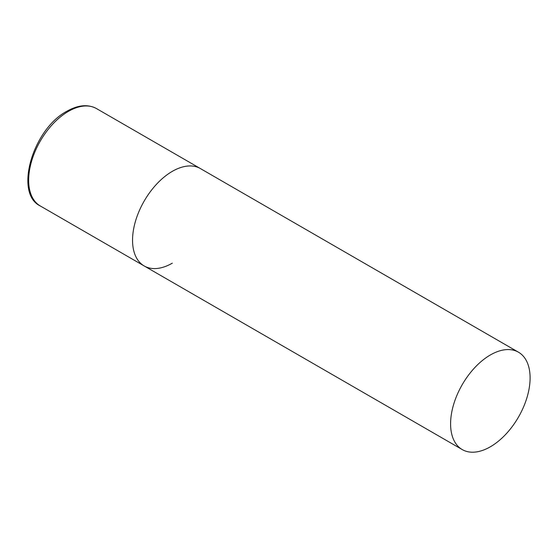 <?xml version="1.0" encoding="UTF-8"?>
<svg xmlns="http://www.w3.org/2000/svg" width="558" height="558" viewBox="0 0 558 558"><rect width="100%" height="100%" fill="white"/><g stroke="black" fill="none" stroke-linecap="round" stroke-linejoin="round"><path stroke-width="0.84" d="M172.303 263.167A56.225 32.462 -60 0 1 144.187 265.957A56.225 32.462 -60 0 1 135.573 220.905A56.225 32.462 -60 0 1 172.303 171.355A56.225 32.462 -60 0 1 200.413 168.572A56.225 32.462 120 0 0 157.091 183.638A56.225 32.462 120 0 0 132.546 240.219A56.225 32.462 120 0 0 144.187 265.957L40.295 205.972A56.225 32.462 -60 0 1 31.68 160.92A56.225 32.462 -60 0 1 68.404 111.377A56.225 32.462 -60 0 1 96.52 108.594C88.031 104.018 78.162 104.897 66.911 111.23C32.852 129.003 13.831 193.493 40.295 205.972M530.1 377.933A56.225 32.462 120 0 0 518.459 352.196A56.225 32.462 120 0 0 475.13 367.255A56.225 32.462 120 0 0 450.592 423.836A56.225 32.462 120 0 0 462.233 449.574A56.225 32.462 120 0 0 505.562 434.515A56.225 32.462 120 0 0 530.1 377.933M518.459 352.196L96.52 108.594M144.187 265.957L462.233 449.574"/></g></svg>

